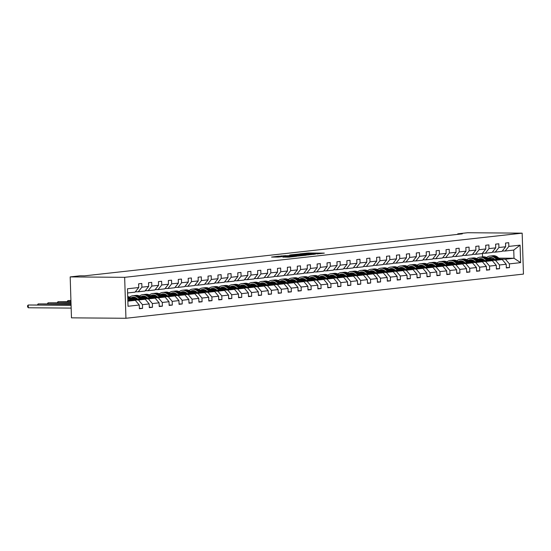 <?xml version="1.0" encoding="UTF-8"?>
<svg xmlns="http://www.w3.org/2000/svg" width="551" height="551" viewBox="0 0 551 551"><rect width="100%" height="100%" fill="white"/><g stroke="black" fill="none" stroke-linecap="round" stroke-linejoin="round"><path stroke-width="0.83" d="M316.901 253.977L324.325 253.123L308.284 252.999L299.999 253.825L316.715 253.584L318.202 253.701L316.901 253.977M282.835 257.09L289.117 257.145L296.679 256.284L278.661 256.187L271.56 257.076L278.517 257.062L281.864 256.67L277.463 256.518L282.043 256.243L293.841 256.415L282.835 257.165M522.162 233.156L467.689 232.729L457.771 233.831L462.31 233.865L84.64 275.837L80.102 275.803L70.184 276.905L124.657 277.325L522.162 233.156L523.45 274.095L125.945 318.271L124.657 277.325M307.01 255.044L315.62 254.094L299.579 253.963L290.508 254.886L307.01 255.044M306.184 255.244L297.306 256.125L280.803 255.967L293.683 255.499L295.97 255.23L289.612 255.044L306.184 255.244M139.382 308.346L142.571 308.374L139.389 308.725L139.272 305.02L128.025 306.266L127.474 288.786L138.728 287.532L135.057 292.154L127.605 292.98M141.903 287.181L148.639 286.43L144.975 291.052L138.239 291.803L141.903 287.181L141.786 283.476L138.611 283.827L138.728 287.532M148.639 286.43L148.522 282.725L151.704 282.374L151.821 286.079L158.557 285.328L158.44 281.623L161.622 281.272L161.739 284.977L168.475 284.226L168.358 280.521L171.54 280.17L171.657 283.875L178.393 283.124L178.276 279.419L181.458 279.068L181.568 282.773L188.311 282.022L188.194 278.317L191.369 277.966L191.486 281.671L198.229 280.92L198.112 277.215L201.287 276.864L201.404 280.569L208.147 279.818L208.03 276.113L211.205 275.762L211.322 279.467L218.058 278.716L217.941 275.011L221.123 274.66L221.24 278.365L227.976 277.614L227.859 273.909L231.041 273.558L231.158 277.263L237.894 276.512L237.777 272.807L240.959 272.456L241.076 276.161L247.812 275.41L247.695 271.705L250.877 271.354L250.987 275.059L257.73 274.308L257.613 270.603L260.788 270.252L260.905 273.957L267.648 273.206L267.531 269.501L270.706 269.15L270.823 272.855L277.566 272.104L277.449 268.399L280.624 268.048L280.741 271.753L287.477 271.002L287.36 267.297L290.542 266.946L290.659 270.651L297.395 269.9L297.278 266.195L300.46 265.844L300.577 269.549L307.313 268.798L307.196 265.093L310.378 264.742L310.495 268.447L317.231 267.696L317.114 263.991L320.296 263.64L320.406 267.345L327.149 266.594L327.032 262.889L330.207 262.538L330.325 266.243L337.067 265.492L336.95 261.787L340.125 261.436L340.243 265.141L346.985 264.39L346.868 260.685L350.043 260.334L350.16 264.039L356.896 263.288L356.779 259.583L359.961 259.232L360.078 262.937L366.814 262.186L366.697 258.481L369.879 258.13L369.997 261.835L376.732 261.084L376.615 257.379L379.797 257.028L379.914 260.733L386.65 259.982L386.533 256.277L389.709 255.926L389.826 259.631L396.568 258.88L396.451 255.175L399.627 254.824L399.744 258.529L406.486 257.778L406.369 254.073L409.545 253.722L409.662 257.427L416.398 256.676L416.287 252.971L419.463 252.62L419.58 256.325L426.316 255.574L426.198 251.869L429.381 251.518L429.498 255.223L436.234 254.472L436.117 250.767L439.299 250.416L439.416 254.121L446.152 253.37L446.034 249.665L449.217 249.314L449.334 253.019L456.07 252.268L455.952 248.563L459.128 248.212L459.245 251.917L465.988 251.166L465.87 247.461L469.046 247.11L469.163 250.815L475.906 250.064L475.788 246.359L478.964 246.008L479.081 249.713L485.817 248.962L485.707 245.257L488.882 244.899L488.999 248.611L495.735 247.86L495.618 244.155L498.8 243.797L498.917 247.509L505.653 246.758L505.536 243.053L508.718 242.695L508.835 246.407L520.082 245.154L520.633 262.641L509.379 263.888L509.496 267.6L506.321 267.951L506.204 264.246L499.468 264.99L499.585 268.702L496.403 269.053L496.286 265.348L489.55 266.092L489.667 269.804L486.485 270.155L486.368 266.45L479.632 267.194L479.749 270.906L476.567 271.257L476.45 267.552L469.714 268.296L469.831 272.008L466.649 272.359L466.539 268.654L459.796 269.398L459.913 273.11L456.738 273.461L456.621 269.756L449.878 270.5L449.995 274.212L446.82 274.563L446.703 270.858L439.96 271.602L440.077 275.314L436.902 275.665L436.785 271.96L430.049 272.704L430.166 276.416L426.984 276.767L426.867 273.062L420.131 273.806L420.248 277.518L417.066 277.869L416.949 274.164L410.213 274.908L410.33 278.62L407.148 278.971L407.031 275.266L400.295 276.01L400.412 279.722L397.23 280.073L397.119 276.368L390.377 277.112L390.494 280.824L387.319 281.175L387.201 277.47L380.459 278.214L380.576 281.926L377.401 282.277L377.283 278.572L370.541 279.316L370.658 283.028L367.483 283.379L367.365 279.674L360.63 280.418L360.747 284.13L357.565 284.481L357.447 280.776L350.712 281.52L350.829 285.232L347.647 285.583L347.529 281.878L340.793 282.622L340.911 286.334L337.729 286.685L337.611 282.98L330.875 283.724L330.993 287.436L327.811 287.787L327.7 284.082L320.957 284.826L321.075 288.538L317.899 288.889L317.782 285.184L311.039 285.928L311.157 289.64L307.981 289.991L307.864 286.286L301.121 287.03L301.239 290.742L298.063 291.093L297.946 287.388L291.21 288.139L291.327 291.844L288.145 292.195L288.028 288.49L281.292 289.241L281.409 292.946L278.227 293.297L278.11 289.592L271.374 290.343L271.491 294.048L268.309 294.399L268.192 290.694L261.456 291.445L261.573 295.15L258.398 295.501L258.281 291.796L251.538 292.547L251.655 296.252L248.48 296.603L248.363 292.898L241.62 293.649L241.737 297.354L238.562 297.705L238.445 294L231.709 294.751L231.819 298.456L228.644 298.807L228.527 295.102L221.791 295.853L221.908 299.558L218.726 299.909L218.609 296.204L211.873 296.955L211.99 300.66L208.808 301.011L208.691 297.306L201.955 298.057L202.072 301.762L198.89 302.113L198.773 298.408L192.037 299.159L192.154 302.864L188.979 303.215L188.862 299.51L182.119 300.261L182.236 303.966L179.061 304.317L178.944 300.612L172.201 301.363L172.318 305.068L169.143 305.419L169.026 301.714L162.29 302.465L162.4 306.17L159.225 306.521L159.108 302.816L152.372 303.567L152.489 307.272L149.307 307.623L149.19 303.918L142.454 304.669L142.571 308.374M132.212 299.138L145.23 299.241L138.494 299.992L133.239 299.951M138.494 299.992L142.454 304.669M145.23 299.241L149.19 303.918M135.353 291.775L138.239 291.803M142.13 298.036L155.148 298.139L148.412 298.89L143.157 298.849M137.344 298.8L132.77 298.766M136.269 297.988L133.556 297.967M148.412 298.89L152.372 303.567M155.148 298.139L159.108 302.816M158.557 285.328L154.893 289.95L148.15 290.701L151.821 286.079M145.271 290.673L148.15 290.701M152.048 296.934L165.066 297.037L158.33 297.788L153.075 297.747M147.255 297.698L142.688 297.664M135.56 297.609L134.065 297.595M146.18 296.886L143.474 296.865M158.33 297.788L162.29 302.465M165.066 297.037L169.026 301.714M168.475 284.226L164.811 288.848L158.068 289.599L161.739 284.977M155.189 289.571L158.068 289.599M161.96 295.832L174.984 295.935L168.248 296.686L162.993 296.645M157.173 296.596L152.606 296.562M145.478 296.507L143.983 296.493M156.098 295.784L153.392 295.763M168.248 296.686L172.201 301.363M174.984 295.935L178.944 300.612M178.393 283.124L174.729 287.746L167.986 288.497L171.657 283.875M165.107 288.469L167.986 288.497M171.878 294.73L184.902 294.833L178.159 295.577L172.904 295.543M167.091 295.494L162.517 295.46M155.389 295.405L153.894 295.391M166.016 294.682L163.31 294.661M178.159 295.577L182.119 300.261M184.902 294.833L188.862 299.51M188.311 282.022L184.64 286.644L177.904 287.395L181.568 282.773M175.025 287.367L177.904 287.395M181.796 293.628L194.82 293.731L188.077 294.475L182.822 294.441M177.009 294.392L172.435 294.358M165.307 294.303L163.812 294.289M175.934 293.58L173.221 293.559M188.077 294.475L192.037 299.159M194.82 293.731L198.773 298.408M198.229 280.92L194.558 285.542L187.822 286.293L191.486 281.671M184.943 286.265L187.822 286.293M191.714 292.526L204.731 292.629L197.995 293.373L192.74 293.339M186.927 293.29L182.353 293.256M175.225 293.201L173.73 293.187M185.852 292.478L183.139 292.457M197.995 293.373L201.955 298.057M204.731 292.629L208.691 297.306M208.147 279.818L204.476 284.44L197.74 285.191L201.404 280.569M194.861 285.163L197.74 285.191M201.632 291.424L214.649 291.527L207.913 292.271L202.658 292.237M196.845 292.188L192.271 292.154M185.143 292.099L183.648 292.085M195.77 291.376L193.057 291.355M207.913 292.271L211.873 296.955M214.649 291.527L218.609 296.204M218.058 278.716L214.394 283.338L207.658 284.089L211.322 279.467M204.772 284.061L207.658 284.089M211.55 290.322L224.567 290.425L217.831 291.169L212.576 291.135M206.763 291.086L202.189 291.052M195.061 290.997L193.566 290.983M205.681 290.274L202.975 290.253M217.831 291.169L221.791 295.853M224.567 290.425L228.527 295.102M227.976 277.614L224.312 282.236L217.569 282.987L221.24 278.365M214.69 282.959L217.569 282.987M221.468 289.22L234.485 289.323L227.749 290.067L222.494 290.026M216.674 289.984L212.107 289.95M204.979 289.895L203.484 289.881M215.599 289.172L212.893 289.151M227.749 290.067L231.709 294.751M234.485 289.323L238.445 294M237.894 276.512L234.23 281.134L227.487 281.878L231.158 277.263M224.608 281.857L227.487 281.878M231.379 288.118L244.403 288.221L237.667 288.965L232.412 288.924M226.592 288.882L222.025 288.848M214.897 288.793L213.402 288.779M225.517 288.07L222.811 288.049M237.667 288.965L241.62 293.649M244.403 288.221L248.363 292.898M247.812 275.41L244.148 280.032L237.405 280.776L241.076 276.161M234.526 280.755L237.405 280.776M241.297 287.016L254.321 287.119L247.578 287.863L242.323 287.822M236.51 287.78L231.937 287.746M224.808 287.691L223.313 287.677M235.435 286.968L232.729 286.947M247.578 287.863L251.538 292.547M254.321 287.119L258.281 291.796M257.73 274.308L254.059 278.93L247.323 279.674L250.987 275.059M244.444 279.653L247.323 279.674M251.215 285.914L264.239 286.017L257.496 286.761L252.241 286.72M246.428 286.678L241.855 286.644M234.726 286.589L233.231 286.575M245.353 285.866L242.64 285.845M257.496 286.761L261.456 291.445M264.239 286.017L268.192 290.694M267.648 273.206L263.977 277.828L257.241 278.572L260.905 273.957M254.362 278.551L257.241 278.572M261.133 284.812L274.15 284.915L267.414 285.659L262.159 285.618M256.346 285.576L251.773 285.542M244.644 285.487L243.149 285.473M255.271 284.764L252.558 284.743M267.414 285.659L271.374 290.343M274.15 284.915L278.11 289.592M277.566 272.104L273.895 276.726L267.159 277.47L270.823 272.855M264.28 277.449L267.159 277.47M271.051 283.71L284.068 283.813L277.332 284.557L272.077 284.516M266.264 284.474L261.691 284.44M254.562 284.385L253.067 284.371M265.189 283.662L262.476 283.641M277.332 284.557L281.292 289.241M284.068 283.813L288.028 288.49M287.477 271.002L283.813 275.624L277.077 276.368L280.741 271.753M274.191 276.347L277.077 276.368M280.969 282.608L293.986 282.711L287.25 283.455L281.995 283.414M276.182 283.372L271.609 283.338M264.48 283.283L262.985 283.269M275.101 282.56L272.394 282.539M287.25 283.455L291.21 288.139M293.986 282.711L297.946 287.388M297.395 269.9L293.731 274.522L286.988 275.266L290.659 270.651M284.109 275.245L286.988 275.266M290.88 281.506L303.904 281.609L297.168 282.353L291.913 282.312M286.093 282.27L281.527 282.236M274.398 282.181L272.903 282.167M285.019 281.458L282.312 281.437M297.168 282.353L301.121 287.03M303.904 281.609L307.864 286.286M307.313 268.798L303.649 273.42L296.906 274.164L300.577 269.549M294.027 274.143L296.906 274.164M300.798 280.404L313.822 280.507L307.086 281.251L301.831 281.21M296.011 281.168L291.445 281.134M284.316 281.079L282.821 281.065M294.937 280.356L292.23 280.335M307.086 281.251L311.039 285.928M313.822 280.507L317.782 285.184M317.231 267.696L313.567 272.318L306.824 273.062L310.495 268.447M303.945 273.041L306.824 273.062M310.716 279.302L323.74 279.405L316.997 280.149L311.742 280.108M305.929 280.066L301.356 280.032M294.227 279.977L292.733 279.963M304.855 279.254L302.141 279.233M316.997 280.149L320.957 284.826M323.74 279.405L327.7 284.082M327.149 266.594L323.478 271.216L316.742 271.96L320.406 267.345M313.863 271.939L316.742 271.96M320.634 278.2L333.658 278.303L326.915 279.047L321.66 279.006M315.847 278.964L311.274 278.93M304.145 278.875L302.651 278.861M314.773 278.152L312.059 278.131M326.915 279.047L330.875 283.724M333.658 278.303L337.611 282.98M337.067 265.492L333.396 270.114L326.66 270.858L330.325 266.243M323.781 270.837L326.66 270.858M330.552 277.098L343.569 277.201L336.833 277.945L331.578 277.904M325.765 277.862L321.192 277.828M314.063 277.773L312.569 277.759M324.691 277.05L321.977 277.029M336.833 277.945L340.793 282.622M343.569 277.201L347.529 281.878M346.985 264.39L343.314 269.012L336.578 269.756L340.243 265.141M333.699 269.735L336.578 269.756M340.47 275.996L353.487 276.099L346.751 276.843L341.496 276.802M335.683 276.76L331.11 276.726M323.981 276.671L322.487 276.657M334.609 275.948L331.895 275.927M346.751 276.843L350.712 281.52M353.487 276.099L357.447 280.776M356.896 263.288L353.232 267.91L346.496 268.654L350.16 264.039M343.61 268.633L346.496 268.654M350.388 274.894L363.405 274.997L356.669 275.741L351.414 275.7M345.601 275.658L341.028 275.624M333.899 275.569L332.405 275.555M344.52 274.846L341.813 274.825M356.669 275.741L360.63 280.418M363.405 274.997L367.365 279.674M366.814 262.186L363.15 266.808L356.407 267.552L360.078 262.937M353.528 267.531L356.407 267.552M360.299 273.792L373.323 273.895L366.587 274.639L361.332 274.598M355.512 274.556L350.946 274.522M343.817 274.467L342.323 274.453M354.438 273.744L351.731 273.723M366.587 274.639L370.541 279.316M373.323 273.895L377.283 278.572M376.732 261.084L373.068 265.706L366.325 266.45L369.997 261.835M363.446 266.429L366.325 266.45M370.217 272.69L383.241 272.793L376.498 273.537L371.25 273.496M365.43 273.454L360.864 273.42M353.735 273.365L352.241 273.351M364.356 272.642L361.649 272.621M376.498 273.537L380.459 278.214M383.241 272.793L387.201 277.47M386.65 259.982L382.979 264.604L376.243 265.348L379.914 260.733M373.364 265.327L376.243 265.348M380.135 271.588L393.159 271.691L386.416 272.435L381.161 272.394M375.348 272.352L370.775 272.318M363.646 272.263L362.152 272.249M374.274 271.54L371.56 271.519M386.416 272.435L390.377 277.112M393.159 271.691L397.119 276.368M396.568 258.88L392.897 263.502L386.161 264.246L389.826 259.631M383.282 264.225L386.161 264.246M390.053 270.486L403.077 270.589L396.334 271.333L391.079 271.292M385.266 271.25L380.693 271.216M373.564 271.154L372.07 271.147M384.192 270.438L381.478 270.417M396.334 271.333L400.295 276.01M403.077 270.589L407.031 275.266M406.486 257.778L402.815 262.4L396.079 263.144L399.744 258.529M393.2 263.123L396.079 263.144M399.971 269.384L412.988 269.487L406.252 270.231L400.997 270.19M395.184 270.148L390.611 270.114M383.482 270.052L381.988 270.045M394.11 269.336L391.396 269.315M406.252 270.231L410.213 274.908M412.988 269.487L416.949 274.164M416.398 256.676L412.733 261.298L405.997 262.042L409.662 257.427M403.118 262.021L405.997 262.042M409.889 268.282L422.906 268.385L416.17 269.129L410.915 269.088M405.102 269.046L400.529 269.012M393.4 268.95L391.906 268.943M404.028 268.234L401.314 268.213M416.17 269.129L420.131 273.806M422.906 268.385L426.867 273.062M426.316 255.574L422.651 260.196L415.915 260.94L419.58 256.325M413.03 260.919L415.915 260.94M419.807 267.18L432.824 267.283L426.088 268.027L420.833 267.986M415.02 267.944L410.447 267.91M403.318 267.848L401.824 267.841M413.939 267.132L411.232 267.111M426.088 268.027L430.049 272.704M432.824 267.283L436.785 271.96M436.234 254.472L432.569 259.094L425.827 259.838L429.498 255.223M422.948 259.817L425.827 259.838M429.718 266.078L442.742 266.174L436.006 266.925L430.751 266.884M424.931 266.842L420.365 266.808M413.236 266.746L411.742 266.739M423.857 266.03L421.15 266.009M436.006 266.925L439.96 271.602M442.742 266.174L446.703 270.858M446.152 253.37L442.487 257.992L435.745 258.736L439.416 254.121M432.866 258.715L435.745 258.736M439.636 264.976L452.66 265.072L445.917 265.823L440.669 265.782M434.849 265.74L430.276 265.706M423.154 265.644L421.653 265.637M433.775 264.928L431.068 264.907M445.917 265.823L449.878 270.5M452.66 265.072L456.621 269.756M456.07 252.268L452.399 256.89L445.663 257.634L449.334 253.019M442.784 257.613L445.663 257.634M449.554 263.874L462.578 263.97L455.835 264.721L450.58 264.68M444.767 264.638L440.194 264.597M433.065 264.542L431.571 264.535M443.693 263.826L440.979 263.805M455.835 264.721L459.796 269.398M462.578 263.97L466.539 268.654M465.988 251.166L462.317 255.788L455.581 256.532L459.245 251.917M452.702 256.511L455.581 256.532M459.472 262.772L472.496 262.868L465.753 263.619L460.498 263.578M454.685 263.536L450.112 263.495M442.983 263.44L441.489 263.433M453.611 262.724L450.897 262.703M465.753 263.619L469.714 268.296M472.496 262.868L476.45 267.552M475.906 250.064L472.235 254.686L465.499 255.43L469.163 250.815M462.62 255.409L465.499 255.43M469.39 261.67L482.407 261.766L475.671 262.517L470.416 262.476M464.603 262.434L460.03 262.393M452.901 262.338L451.407 262.331M463.529 261.622L460.815 261.601M475.671 262.517L479.632 267.194M482.407 261.766L486.368 266.45M485.817 248.962L482.153 253.584L475.417 254.328L479.081 249.713M472.531 254.307L475.417 254.328M479.308 260.568L492.325 260.664L485.589 261.415L480.334 261.374M474.521 261.332L469.948 261.291M462.819 261.236L461.325 261.229M473.447 260.52L470.733 260.499M485.589 261.415L489.55 266.092M492.325 260.664L496.286 265.348M495.735 247.86L492.071 252.482L485.335 253.226L488.999 248.611M482.559 256.89L482.442 253.219L485.335 253.226M489.226 259.466L502.243 259.562L495.507 260.313L490.252 260.272M484.439 260.23L479.866 260.189M472.737 260.134L471.243 260.127M483.358 259.418L480.651 259.397M495.507 260.313L499.468 264.99M502.243 259.562L506.204 264.246M505.653 246.758L501.989 251.373L495.246 252.124L498.917 247.509M492.367 252.103L495.246 252.124M498.862 258.144L514.007 258.261L505.425 259.211L500.17 259.17M494.35 259.128L489.784 259.087M482.655 259.032L481.161 259.025M490.845 258.075L492.897 258.095M505.425 259.211L509.379 263.888M520.633 262.641L514.007 258.261L513.746 250.071L505.164 251.022L508.835 246.407M70.184 276.905L71.472 317.844L125.945 318.271M457.771 233.831L457.791 234.368M502.285 251.001L505.164 251.022M127.86 301.17L135.312 300.343L127.832 300.281M513.746 250.071L520.082 245.154M135.312 300.343L139.272 305.02M506.307 267.572L509.496 267.6M496.389 268.674L499.585 268.702M486.471 269.776L489.667 269.804M476.56 270.878L479.749 270.906M466.642 271.98L469.831 272.008M456.724 273.082L459.913 273.11M446.806 274.184L449.995 274.212M436.888 275.286L440.077 275.314M426.97 276.388L430.166 276.416M417.052 277.49L420.248 277.518M407.141 278.592L410.33 278.62M397.223 279.694L400.412 279.722M387.305 280.796L390.494 280.824M377.387 281.898L380.576 281.926M367.469 283L370.658 283.028M357.551 284.102L360.747 284.13M347.633 285.204L350.829 285.232M337.722 286.306L340.911 286.334M327.804 287.408L330.993 287.436M317.886 288.51L321.075 288.538M307.968 289.612L311.157 289.64M298.05 290.714L301.239 290.742M288.132 291.816L291.327 291.844M278.214 292.918L281.409 292.946M268.303 294.02L271.491 294.048M258.385 295.122L261.573 295.15M248.467 296.224L251.655 296.252M238.549 297.326L241.737 297.354M228.631 298.428L231.819 298.456M218.713 299.53L221.908 299.558M208.801 300.632L211.99 300.66M198.883 301.734L202.072 301.762M188.965 302.836L192.154 302.864M179.047 303.938L182.236 303.966M169.129 305.04L172.318 305.068M159.211 306.142L162.4 306.17M149.293 307.244L152.489 307.272M313.953 254.231L297.092 254.348L313.96 254.383M298.917 255.616L303.498 255.34L294.93 255.512L298.917 255.616L298.931 256.05M491.623 257.613A7.039 5.751 -96.3 0 0 489.495 259.466M500.652 259.555L497.546 257.11A8.485 6.929 -96.3 0 0 493.021 255.726L491.816 255.857A8.485 6.929 -96.3 0 0 491.437 255.912M496.988 259.521L494.371 257.462A8.485 6.929 -96.3 0 0 489.846 256.077A8.485 6.929 -96.3 0 0 486.595 257.531M494.839 259.507L493.758 258.66A7.039 5.751 -96.3 0 0 490.004 257.51A7.039 5.751 -96.3 0 0 487.793 258.343M499.261 259.542L496.341 257.241A8.485 6.929 -96.3 0 0 491.816 255.857M488.709 259.06A7.039 5.751 83.7 0 1 491.003 257.51M489.846 256.077L491.051 255.946A8.485 6.929 83.7 0 1 495.576 257.324L498.38 259.535M490.61 257.482A7.039 5.751 -96.3 0 0 488.324 258.756M481.705 258.715A7.039 5.751 -96.3 0 0 479.584 260.568M490.734 260.657L487.628 258.212A8.485 6.929 -96.3 0 0 483.11 256.828L481.898 256.959A8.485 6.929 -96.3 0 0 481.519 257.014M487.07 260.623L484.453 258.564A8.485 6.929 -96.3 0 0 479.928 257.179A8.485 6.929 -96.3 0 0 476.677 258.633M484.921 260.609L483.84 259.762A7.039 5.751 -96.3 0 0 480.086 258.612A7.039 5.751 -96.3 0 0 477.882 259.445M489.343 260.644L486.423 258.343A8.485 6.929 -96.3 0 0 481.898 256.959M478.791 260.162A7.039 5.751 83.7 0 1 481.085 258.612M479.928 257.179L481.133 257.048A8.485 6.929 83.7 0 1 485.658 258.426L488.462 260.637M480.699 258.584A7.039 5.751 -96.3 0 0 478.406 259.858M471.794 259.817A7.039 5.751 -96.3 0 0 469.666 261.67M480.816 261.759L477.717 259.314A8.485 6.929 -96.3 0 0 473.192 257.93L471.98 258.061A8.485 6.929 -96.3 0 0 471.601 258.116M477.152 261.732L474.535 259.666A8.485 6.929 -96.3 0 0 470.01 258.281A8.485 6.929 -96.3 0 0 466.759 259.735M475.003 261.711L473.929 260.864A7.039 5.751 -96.3 0 0 470.168 259.714A7.039 5.751 -96.3 0 0 467.964 260.547M479.425 261.746L476.505 259.445A8.485 6.929 -96.3 0 0 471.98 258.061M468.88 261.264A7.039 5.751 83.7 0 1 471.167 259.714M470.01 258.281L471.222 258.15A8.485 6.929 83.7 0 1 475.747 259.528L478.55 261.739M470.781 259.686A7.039 5.751 -96.3 0 0 468.488 260.96M461.876 260.919A7.039 5.751 -96.3 0 0 459.748 262.772M470.898 262.861L467.799 260.416A8.485 6.929 -96.3 0 0 463.274 259.032L462.069 259.163A8.485 6.929 -96.3 0 0 461.683 259.218M467.241 262.834L464.617 260.768A8.485 6.929 -96.3 0 0 460.092 259.383A8.485 6.929 -96.3 0 0 456.848 260.837M465.085 262.813L464.011 261.966A7.039 5.751 -96.3 0 0 460.257 260.816A7.039 5.751 -96.3 0 0 458.046 261.649M469.507 262.848L466.587 260.547A8.485 6.929 -96.3 0 0 462.069 259.163M458.962 262.366A7.039 5.751 83.7 0 1 461.249 260.816M460.092 259.383L461.304 259.252A8.485 6.929 83.7 0 1 465.829 260.63L468.632 262.841M460.863 260.788A7.039 5.751 -96.3 0 0 458.57 262.062M451.958 262.021A7.039 5.751 -96.3 0 0 449.83 263.874M460.987 263.963L457.881 261.518A8.485 6.929 -96.3 0 0 453.356 260.134L452.151 260.265A8.485 6.929 -96.3 0 0 451.765 260.32M457.323 263.936L454.699 261.87A8.485 6.929 -96.3 0 0 450.181 260.485A8.485 6.929 -96.3 0 0 446.93 261.939M455.167 263.915L454.093 263.068A7.039 5.751 -96.3 0 0 450.339 261.918A7.039 5.751 -96.3 0 0 448.128 262.751M459.589 263.95L456.676 261.649A8.485 6.929 -96.3 0 0 452.151 260.265M449.044 263.468A7.039 5.751 83.7 0 1 451.331 261.918M450.181 260.485L451.386 260.354A8.485 6.929 83.7 0 1 455.911 261.732L458.714 263.943M450.945 261.89A7.039 5.751 -96.3 0 0 448.659 263.164M442.04 263.123A7.039 5.751 -96.3 0 0 439.912 264.976M451.069 265.065L447.963 262.62A8.485 6.929 -96.3 0 0 443.438 261.236L442.233 261.367A8.485 6.929 -96.3 0 0 441.854 261.429M447.405 265.038L444.788 262.972A8.485 6.929 -96.3 0 0 440.263 261.587A8.485 6.929 -96.3 0 0 437.012 263.041M445.249 265.017L444.175 264.17A7.039 5.751 -96.3 0 0 440.421 263.02A7.039 5.751 -96.3 0 0 438.21 263.853M449.678 265.052L446.758 262.751A8.485 6.929 -96.3 0 0 442.233 261.367M439.126 264.57A7.039 5.751 83.7 0 1 441.42 263.02M440.263 261.587L441.468 261.456A8.485 6.929 83.7 0 1 445.993 262.841L448.796 265.045M441.027 262.992A7.039 5.751 -96.3 0 0 438.741 264.266M432.122 264.225A7.039 5.751 -96.3 0 0 429.994 266.078M441.151 266.167L438.045 263.722A8.485 6.929 -96.3 0 0 433.52 262.338L432.315 262.469A8.485 6.929 -96.3 0 0 431.936 262.531M437.487 266.14L434.87 264.074A8.485 6.929 -96.3 0 0 430.345 262.689A8.485 6.929 -96.3 0 0 427.094 264.143M435.338 266.119L434.257 265.272A7.039 5.751 -96.3 0 0 430.503 264.122A7.039 5.751 -96.3 0 0 428.292 264.955M439.76 266.154L436.84 263.853A8.485 6.929 -96.3 0 0 432.315 262.469M429.208 265.672A7.039 5.751 83.7 0 1 431.502 264.122M430.345 262.689L431.55 262.558A8.485 6.929 83.7 0 1 436.075 263.943L438.878 266.147M431.109 264.094A7.039 5.751 -96.3 0 0 428.823 265.368M422.204 265.327A7.039 5.751 -96.3 0 0 420.076 267.18M431.233 267.269L428.127 264.824A8.485 6.929 -96.3 0 0 423.602 263.44L422.397 263.571A8.485 6.929 -96.3 0 0 422.018 263.633M427.569 267.242L424.952 265.176A8.485 6.929 -96.3 0 0 420.427 263.791A8.485 6.929 -96.3 0 0 417.176 265.245M425.42 267.221L424.339 266.374A7.039 5.751 -96.3 0 0 420.585 265.224A7.039 5.751 -96.3 0 0 418.381 266.057M429.842 267.256L426.922 264.955A8.485 6.929 -96.3 0 0 422.397 263.571M419.29 266.774A7.039 5.751 83.7 0 1 421.584 265.224M420.427 263.791L421.632 263.66A8.485 6.929 83.7 0 1 426.157 265.045L428.96 267.249M421.191 265.196A7.039 5.751 -96.3 0 0 418.905 266.47M412.286 266.429A7.039 5.751 -96.3 0 0 410.164 268.282M421.315 268.371L418.216 265.926A8.485 6.929 -96.3 0 0 413.691 264.542L412.479 264.68A8.485 6.929 -96.3 0 0 412.1 264.735M417.651 268.344L415.034 266.278A8.485 6.929 -96.3 0 0 410.509 264.893A8.485 6.929 -96.3 0 0 407.258 266.347M415.502 268.323L414.421 267.476A7.039 5.751 -96.3 0 0 410.667 266.326A7.039 5.751 -96.3 0 0 408.463 267.159M419.924 268.358L417.004 266.057A8.485 6.929 -96.3 0 0 412.479 264.68M409.372 267.876A7.039 5.751 83.7 0 1 411.666 266.326M410.509 264.893L411.714 264.762A8.485 6.929 83.7 0 1 416.239 266.147L419.042 268.351M411.28 266.298A7.039 5.751 -96.3 0 0 408.987 267.572M402.375 267.531A7.039 5.751 -96.3 0 0 400.246 269.384M411.397 269.473L408.298 267.028A8.485 6.929 -96.3 0 0 403.773 265.644L402.561 265.782A8.485 6.929 -96.3 0 0 402.182 265.837M407.733 269.446L405.116 267.38A8.485 6.929 -96.3 0 0 400.591 265.995A8.485 6.929 -96.3 0 0 397.34 267.449M405.584 269.425L404.51 268.578A7.039 5.751 -96.3 0 0 400.749 267.428A7.039 5.751 -96.3 0 0 398.545 268.261M410.006 269.46L407.086 267.159A8.485 6.929 -96.3 0 0 402.561 265.782M399.461 268.978A7.039 5.751 83.7 0 1 401.748 267.428M400.591 265.995L401.803 265.864A8.485 6.929 83.7 0 1 406.328 267.249L409.131 269.453M401.362 267.4A7.039 5.751 -96.3 0 0 399.069 268.674M392.457 268.633A7.039 5.751 -96.3 0 0 390.328 270.486M401.479 270.575L398.38 268.13A8.485 6.929 -96.3 0 0 393.855 266.746L392.649 266.884A8.485 6.929 -96.3 0 0 392.264 266.939M397.822 270.548L395.198 268.482A8.485 6.929 -96.3 0 0 390.673 267.097A8.485 6.929 -96.3 0 0 387.429 268.551M395.666 270.527L394.592 269.68A7.039 5.751 -96.3 0 0 390.838 268.53A7.039 5.751 -96.3 0 0 388.627 269.363M400.088 270.562L397.168 268.261A8.485 6.929 -96.3 0 0 392.649 266.884M389.543 270.08A7.039 5.751 83.7 0 1 391.83 268.53M390.673 267.097L391.885 266.966A8.485 6.929 83.7 0 1 396.41 268.351L399.213 270.555M391.444 268.502A7.039 5.751 -96.3 0 0 389.158 269.776M382.539 269.735A7.039 5.751 -96.3 0 0 380.41 271.588M391.568 271.677L388.462 269.232A8.485 6.929 -96.3 0 0 383.937 267.848L382.731 267.986A8.485 6.929 -96.3 0 0 382.353 268.041M387.904 271.65L385.28 269.584A8.485 6.929 -96.3 0 0 380.762 268.199A8.485 6.929 -96.3 0 0 377.511 269.653M385.748 271.629L384.674 270.782A7.039 5.751 -96.3 0 0 380.92 269.632A7.039 5.751 -96.3 0 0 378.709 270.465M390.177 271.664L387.257 269.363A8.485 6.929 -96.3 0 0 382.731 267.986M379.625 271.182A7.039 5.751 83.7 0 1 381.912 269.632M380.762 268.199L381.967 268.068A8.485 6.929 83.7 0 1 386.492 269.453L389.295 271.657M381.526 269.604A7.039 5.751 -96.3 0 0 379.24 270.878M372.621 270.837A7.039 5.751 -96.3 0 0 370.492 272.69M381.65 272.779L378.544 270.334A8.485 6.929 -96.3 0 0 374.019 268.95L372.813 269.088A8.485 6.929 -96.3 0 0 372.435 269.143M377.986 272.752L375.369 270.686A8.485 6.929 -96.3 0 0 370.844 269.301A8.485 6.929 -96.3 0 0 367.593 270.755M375.83 272.731L374.756 271.884A7.039 5.751 -96.3 0 0 371.002 270.734A7.039 5.751 -96.3 0 0 368.791 271.567M380.259 272.766L377.339 270.465A8.485 6.929 -96.3 0 0 372.813 269.088M369.707 272.284A7.039 5.751 83.7 0 1 372.001 270.734M370.844 269.301L372.049 269.17A8.485 6.929 83.7 0 1 376.574 270.555L379.377 272.759M371.608 270.706A7.039 5.751 -96.3 0 0 369.322 271.98M362.703 271.939A7.039 5.751 -96.3 0 0 360.574 273.792M371.732 273.881L368.626 271.436A8.485 6.929 -96.3 0 0 364.101 270.052L362.895 270.19A8.485 6.929 -96.3 0 0 362.517 270.245M368.068 273.854L365.451 271.788A8.485 6.929 -96.3 0 0 360.926 270.403A8.485 6.929 -96.3 0 0 357.675 271.857M365.919 273.833L364.838 272.986A7.039 5.751 -96.3 0 0 361.084 271.836A7.039 5.751 -96.3 0 0 358.873 272.669M370.341 273.868L367.421 271.567A8.485 6.929 -96.3 0 0 362.895 270.19M359.789 273.386A7.039 5.751 83.7 0 1 362.083 271.836M360.926 270.403L362.131 270.272A8.485 6.929 83.7 0 1 366.656 271.657L369.459 273.861M361.69 271.808A7.039 5.751 -96.3 0 0 359.404 273.082M352.785 273.041A7.039 5.751 -96.3 0 0 350.656 274.894M361.814 274.983L358.708 272.538A8.485 6.929 -96.3 0 0 354.183 271.154L352.977 271.292A8.485 6.929 -96.3 0 0 352.599 271.347M358.15 274.956L355.533 272.89A8.485 6.929 -96.3 0 0 351.008 271.505A8.485 6.929 -96.3 0 0 347.757 272.959M356.001 274.935L354.92 274.088A7.039 5.751 -96.3 0 0 351.166 272.938A7.039 5.751 -96.3 0 0 348.962 273.771M360.423 274.97L357.503 272.669A8.485 6.929 -96.3 0 0 352.977 271.292M349.871 274.488A7.039 5.751 83.7 0 1 352.165 272.938M351.008 271.505L352.213 271.374A8.485 6.929 83.7 0 1 356.738 272.759L359.541 274.963M351.772 272.91A7.039 5.751 -96.3 0 0 349.486 274.184M342.867 274.143A7.039 5.751 -96.3 0 0 340.745 275.996M351.896 276.085L348.797 273.64A8.485 6.929 -96.3 0 0 344.272 272.256L343.059 272.394A8.485 6.929 -96.3 0 0 342.681 272.449M348.232 276.058L345.615 273.992A8.485 6.929 -96.3 0 0 341.09 272.607A8.485 6.929 -96.3 0 0 337.839 274.061M346.083 276.037L345.009 275.19A7.039 5.751 -96.3 0 0 341.248 274.04A7.039 5.751 -96.3 0 0 339.044 274.873M350.505 276.072L347.585 273.771A8.485 6.929 -96.3 0 0 343.059 272.394M339.96 275.59A7.039 5.751 83.7 0 1 342.247 274.04M341.09 272.607L342.295 272.476A8.485 6.929 83.7 0 1 346.82 273.861L349.623 276.065M341.861 274.012A7.039 5.751 -96.3 0 0 339.568 275.286M332.956 275.245A7.039 5.751 -96.3 0 0 330.827 277.098M341.978 277.187L338.879 274.742A8.485 6.929 -96.3 0 0 334.354 273.358L333.141 273.496A8.485 6.929 -96.3 0 0 332.763 273.551M338.314 277.16L335.697 275.094A8.485 6.929 -96.3 0 0 331.172 273.709A8.485 6.929 -96.3 0 0 327.921 275.163M336.165 277.139L335.091 276.292A7.039 5.751 -96.3 0 0 331.33 275.142A7.039 5.751 -96.3 0 0 329.126 275.975M340.587 277.174L337.667 274.873A8.485 6.929 -96.3 0 0 333.141 273.496M330.042 276.692A7.039 5.751 83.7 0 1 332.329 275.142M331.172 273.709L332.384 273.578A8.485 6.929 83.7 0 1 336.909 274.963L339.712 277.167M331.943 275.114A7.039 5.751 -96.3 0 0 329.65 276.388M323.038 276.347A7.039 5.751 -96.3 0 0 320.909 278.2M332.06 278.289L328.961 275.844A8.485 6.929 -96.3 0 0 324.436 274.46L323.23 274.598A8.485 6.929 -96.3 0 0 322.845 274.653M328.403 278.262L325.779 276.196A8.485 6.929 -96.3 0 0 321.254 274.811A8.485 6.929 -96.3 0 0 318.01 276.265M326.247 278.241L325.173 277.394A7.039 5.751 -96.3 0 0 321.419 276.244A7.039 5.751 -96.3 0 0 319.208 277.077M330.669 278.276L327.749 275.975A8.485 6.929 -96.3 0 0 323.23 274.598M320.124 277.794A7.039 5.751 83.7 0 1 322.411 276.244M321.254 274.811L322.466 274.68A8.485 6.929 83.7 0 1 326.991 276.065L329.794 278.269M322.025 276.216A7.039 5.751 -96.3 0 0 319.738 277.49M313.12 277.449A7.039 5.751 -96.3 0 0 310.991 279.302M322.149 279.391L319.043 276.946A8.485 6.929 -96.3 0 0 314.518 275.562L313.312 275.7A8.485 6.929 -96.3 0 0 312.934 275.755M318.485 279.364L315.861 277.298A8.485 6.929 -96.3 0 0 311.343 275.913A8.485 6.929 -96.3 0 0 308.092 277.367M316.329 279.343L315.255 278.496A7.039 5.751 -96.3 0 0 311.501 277.346A7.039 5.751 -96.3 0 0 309.29 278.179M320.758 279.378L317.837 277.077A8.485 6.929 -96.3 0 0 313.312 275.7M310.206 278.896A7.039 5.751 83.7 0 1 312.493 277.346M311.343 275.913L312.548 275.782A8.485 6.929 83.7 0 1 317.073 277.167L319.876 279.371M312.107 277.318A7.039 5.751 -96.3 0 0 309.82 278.592M303.202 278.551A7.039 5.751 -96.3 0 0 301.073 280.404M312.231 280.493L309.125 278.048A8.485 6.929 -96.3 0 0 304.6 276.664L303.394 276.802A8.485 6.929 -96.3 0 0 303.016 276.857M308.567 280.466L305.95 278.4A8.485 6.929 -96.3 0 0 301.425 277.015A8.485 6.929 -96.3 0 0 298.174 278.469M306.418 280.445L305.337 279.598A7.039 5.751 -96.3 0 0 301.583 278.448A7.039 5.751 -96.3 0 0 299.372 279.281M310.84 280.48L307.919 278.179A8.485 6.929 -96.3 0 0 303.394 276.802M300.288 279.998A7.039 5.751 83.7 0 1 302.582 278.448M301.425 277.015L302.63 276.884A8.485 6.929 83.7 0 1 307.155 278.269L309.958 280.473M302.189 278.42A7.039 5.751 -96.3 0 0 299.902 279.694M293.284 279.653A7.039 5.751 -96.3 0 0 291.155 281.506M302.313 281.595L299.207 279.15A8.485 6.929 -96.3 0 0 294.682 277.766L293.476 277.904A8.485 6.929 -96.3 0 0 293.098 277.959M298.649 281.568L296.032 279.502A8.485 6.929 -96.3 0 0 291.507 278.117A8.485 6.929 -96.3 0 0 288.256 279.571M296.5 281.547L295.419 280.7A7.039 5.751 -96.3 0 0 291.665 279.55A7.039 5.751 -96.3 0 0 289.454 280.383M300.922 281.582L298.001 279.281A8.485 6.929 -96.3 0 0 293.476 277.904M290.37 281.1A7.039 5.751 83.7 0 1 292.664 279.55M291.507 278.117L292.712 277.986A8.485 6.929 83.7 0 1 297.237 279.371L300.04 281.575M292.271 279.522A7.039 5.751 -96.3 0 0 289.984 280.796M283.366 280.755A7.039 5.751 -96.3 0 0 281.237 282.608M292.395 282.697L289.289 280.252A8.485 6.929 -96.3 0 0 284.764 278.868L283.558 279.006A8.485 6.929 -96.3 0 0 283.18 279.061M288.731 282.67L286.114 280.604A8.485 6.929 -96.3 0 0 281.589 279.219A8.485 6.929 -96.3 0 0 278.338 280.673M286.582 282.649L285.501 281.802A7.039 5.751 -96.3 0 0 281.747 280.652A7.039 5.751 -96.3 0 0 279.543 281.485M291.004 282.684L288.083 280.383A8.485 6.929 -96.3 0 0 283.558 279.006M280.452 282.202A7.039 5.751 83.7 0 1 282.746 280.652M281.589 279.219L282.794 279.088A8.485 6.929 83.7 0 1 287.319 280.473L290.122 282.677M282.353 280.624A7.039 5.751 -96.3 0 0 280.066 281.898M273.448 281.857A7.039 5.751 -96.3 0 0 271.326 283.71M282.477 283.799L279.378 281.354A8.485 6.929 -96.3 0 0 274.853 279.97L273.64 280.108A8.485 6.929 -96.3 0 0 273.262 280.163M278.813 283.772L276.196 281.706A8.485 6.929 -96.3 0 0 271.671 280.321A8.485 6.929 -96.3 0 0 268.42 281.775M276.664 283.751L275.59 282.904A7.039 5.751 -96.3 0 0 271.829 281.754A7.039 5.751 -96.3 0 0 269.625 282.587M281.086 283.786L278.165 281.485A8.485 6.929 -96.3 0 0 273.64 280.108M270.541 283.304A7.039 5.751 83.7 0 1 272.828 281.754M271.671 280.321L272.883 280.19A8.485 6.929 83.7 0 1 277.401 281.575L280.204 283.779M272.442 281.726A7.039 5.751 -96.3 0 0 270.148 283M263.536 282.959A7.039 5.751 -96.3 0 0 261.408 284.812M272.559 284.901L269.46 282.456A8.485 6.929 -96.3 0 0 264.935 281.072L263.722 281.21A8.485 6.929 -96.3 0 0 263.344 281.265M268.895 284.874L266.278 282.808A8.485 6.929 -96.3 0 0 261.753 281.423A8.485 6.929 -96.3 0 0 258.509 282.877M266.746 284.853L265.672 284.006A7.039 5.751 -96.3 0 0 261.911 282.856A7.039 5.751 -96.3 0 0 259.707 283.689M271.168 284.888L268.247 282.587A8.485 6.929 -96.3 0 0 263.722 281.21M260.623 284.406A7.039 5.751 83.7 0 1 262.91 282.856M261.753 281.423L262.965 281.292A8.485 6.929 83.7 0 1 267.49 282.677L270.293 284.881M262.524 282.828A7.039 5.751 -96.3 0 0 260.23 284.102M253.618 284.061A7.039 5.751 -96.3 0 0 251.49 285.914M262.648 286.003L259.542 283.558A8.485 6.929 -96.3 0 0 255.017 282.174L253.811 282.312A8.485 6.929 -96.3 0 0 253.426 282.367M258.984 285.976L256.36 283.91A8.485 6.929 -96.3 0 0 251.835 282.525A8.485 6.929 -96.3 0 0 248.591 283.979M256.828 285.955L255.754 285.108A7.039 5.751 -96.3 0 0 252 283.958A7.039 5.751 -96.3 0 0 249.789 284.791M261.25 285.99L258.329 283.689A8.485 6.929 -96.3 0 0 253.811 282.312M250.705 285.508A7.039 5.751 83.7 0 1 252.992 283.958M251.835 282.525L253.047 282.394A8.485 6.929 83.7 0 1 257.572 283.779L260.375 285.983M252.606 283.93A7.039 5.751 -96.3 0 0 250.319 285.204M243.7 285.163A7.039 5.751 -96.3 0 0 241.572 287.016M252.73 287.105L249.624 284.66A8.485 6.929 -96.3 0 0 245.099 283.276L243.893 283.414A8.485 6.929 -96.3 0 0 243.514 283.469M249.066 287.078L246.442 285.012A8.485 6.929 -96.3 0 0 241.923 283.627A8.485 6.929 -96.3 0 0 238.673 285.081M246.91 287.057L245.836 286.21A7.039 5.751 -96.3 0 0 242.082 285.06A7.039 5.751 -96.3 0 0 239.871 285.893M251.339 287.092L248.418 284.791A8.485 6.929 -96.3 0 0 243.893 283.414M240.787 286.61A7.039 5.751 83.7 0 1 243.074 285.06M241.923 283.627L243.129 283.496A8.485 6.929 83.7 0 1 247.654 284.881L250.457 287.085M242.688 285.032A7.039 5.751 -96.3 0 0 240.401 286.306M233.782 286.265A7.039 5.751 -96.3 0 0 231.654 288.118M242.812 288.207L239.706 285.762A8.485 6.929 -96.3 0 0 235.181 284.378L233.975 284.516A8.485 6.929 -96.3 0 0 233.596 284.571M239.148 288.18L236.531 286.114A8.485 6.929 -96.3 0 0 232.005 284.729A8.485 6.929 -96.3 0 0 228.755 286.183M236.999 288.159L235.918 287.312A7.039 5.751 -96.3 0 0 232.164 286.169A7.039 5.751 -96.3 0 0 229.953 286.995M241.421 288.194L238.5 285.893A8.485 6.929 -96.3 0 0 233.975 284.516M230.869 287.712A7.039 5.751 83.7 0 1 233.163 286.162M232.005 284.729L233.211 284.598A8.485 6.929 83.7 0 1 237.736 285.983L240.539 288.187M232.77 286.134A7.039 5.751 -96.3 0 0 230.483 287.408M223.864 287.367A7.039 5.751 -96.3 0 0 221.736 289.22M232.894 289.309L229.788 286.864A8.485 6.929 -96.3 0 0 225.263 285.48L224.057 285.618A8.485 6.929 -96.3 0 0 223.678 285.673M229.23 289.282L226.613 287.216A8.485 6.929 -96.3 0 0 222.087 285.838A8.485 6.929 -96.3 0 0 218.837 287.285M227.081 289.261L226 288.414A7.039 5.751 -96.3 0 0 222.246 287.271A7.039 5.751 -96.3 0 0 220.035 288.097M231.503 289.296L228.582 286.995A8.485 6.929 -96.3 0 0 224.057 285.618M220.951 288.814A7.039 5.751 83.7 0 1 223.245 287.264M222.087 285.838L223.293 285.7A8.485 6.929 83.7 0 1 227.818 287.085L230.621 289.289M222.852 287.236A7.039 5.751 -96.3 0 0 220.565 288.51M213.946 288.469A7.039 5.751 -96.3 0 0 211.818 290.322M222.976 290.411L219.87 287.966A8.485 6.929 -96.3 0 0 215.351 286.582L214.139 286.72A8.485 6.929 -96.3 0 0 213.76 286.775M219.312 290.384L216.695 288.318A8.485 6.929 -96.3 0 0 212.169 286.94A8.485 6.929 -96.3 0 0 208.919 288.387M217.163 290.363L216.082 289.516A7.039 5.751 -96.3 0 0 212.328 288.373A7.039 5.751 -96.3 0 0 210.124 289.199M221.585 290.398L218.664 288.097A8.485 6.929 -96.3 0 0 214.139 286.72M211.033 289.922A7.039 5.751 83.7 0 1 213.327 288.366M212.169 286.94L213.375 286.802A8.485 6.929 83.7 0 1 217.9 288.187L220.703 290.391M212.934 288.338A7.039 5.751 -96.3 0 0 210.647 289.612M204.028 289.571A7.039 5.751 -96.3 0 0 201.907 291.424M213.058 291.513L209.959 289.068A8.485 6.929 -96.3 0 0 205.433 287.684L204.221 287.822A8.485 6.929 -96.3 0 0 203.842 287.877M209.394 291.486L206.777 289.42A8.485 6.929 -96.3 0 0 202.251 288.042A8.485 6.929 -96.3 0 0 199.001 289.489M207.245 291.465L206.17 290.618A7.039 5.751 -96.3 0 0 202.41 289.475A7.039 5.751 -96.3 0 0 200.206 290.301M211.667 291.5L208.746 289.199A8.485 6.929 -96.3 0 0 204.221 287.822M201.122 291.024A7.039 5.751 83.7 0 1 203.409 289.468M202.251 288.042L203.464 287.904A8.485 6.929 83.7 0 1 207.982 289.289L210.785 291.493M203.023 289.44A7.039 5.751 -96.3 0 0 200.729 290.714M194.117 290.673A7.039 5.751 -96.3 0 0 191.989 292.526M203.14 292.615L200.041 290.17A8.485 6.929 -96.3 0 0 195.515 288.786L194.303 288.924A8.485 6.929 -96.3 0 0 193.924 288.979M199.483 292.588L196.859 290.522A8.485 6.929 -96.3 0 0 192.333 289.144A8.485 6.929 -96.3 0 0 189.089 290.591M197.327 292.567L196.252 291.72A7.039 5.751 -96.3 0 0 192.492 290.577A7.039 5.751 -96.3 0 0 190.288 291.403M201.749 292.602L198.828 290.301A8.485 6.929 -96.3 0 0 194.303 288.924M191.204 292.126A7.039 5.751 83.7 0 1 193.491 290.57M192.333 289.144L193.546 289.006A8.485 6.929 83.7 0 1 198.071 290.391L200.874 292.595M193.105 290.542A7.039 5.751 -96.3 0 0 190.811 291.816M184.199 291.775A7.039 5.751 -96.3 0 0 182.071 293.628M193.229 293.717L190.123 291.272A8.485 6.929 -96.3 0 0 185.597 289.888L184.392 290.026A8.485 6.929 -96.3 0 0 184.006 290.081M189.565 293.69L186.941 291.624A8.485 6.929 -96.3 0 0 182.415 290.246A8.485 6.929 -96.3 0 0 179.171 291.693M187.409 293.669L186.334 292.822A7.039 5.751 -96.3 0 0 182.581 291.679A7.039 5.751 -96.3 0 0 180.37 292.505M191.831 293.704L188.91 291.403A8.485 6.929 -96.3 0 0 184.392 290.026M181.286 293.228A7.039 5.751 83.7 0 1 183.573 291.672M182.415 290.246L183.628 290.108A8.485 6.929 83.7 0 1 188.153 291.493L190.956 293.697M183.187 291.651A7.039 5.751 -96.3 0 0 180.9 292.918M174.281 292.877A7.039 5.751 -96.3 0 0 172.153 294.73M183.311 294.819L180.205 292.374A8.485 6.929 -96.3 0 0 175.679 290.99L174.474 291.128A8.485 6.929 -96.3 0 0 174.095 291.183M179.647 294.792L177.023 292.726A8.485 6.929 -96.3 0 0 172.504 291.348A8.485 6.929 -96.3 0 0 169.253 292.795M177.491 294.771L176.416 293.924A7.039 5.751 -96.3 0 0 172.663 292.781A7.039 5.751 -96.3 0 0 170.452 293.607M181.92 294.806L178.999 292.505A8.485 6.929 -96.3 0 0 174.474 291.128M171.368 294.33A7.039 5.751 83.7 0 1 173.655 292.774M172.504 291.348L173.71 291.21A8.485 6.929 83.7 0 1 178.235 292.595L181.038 294.799M173.269 292.753A7.039 5.751 -96.3 0 0 170.982 294.02M164.363 293.979A7.039 5.751 -96.3 0 0 162.235 295.832M173.393 295.921L170.287 293.476A8.485 6.929 -96.3 0 0 165.761 292.092L164.556 292.23A8.485 6.929 -96.3 0 0 164.177 292.285M169.729 295.894L167.111 293.828A8.485 6.929 -96.3 0 0 162.586 292.45A8.485 6.929 -96.3 0 0 159.335 293.897M167.58 295.873L166.498 295.026A7.039 5.751 -96.3 0 0 162.745 293.883A7.039 5.751 -96.3 0 0 160.534 294.709M172.002 295.908L169.081 293.607A8.485 6.929 -96.3 0 0 164.556 292.23M161.45 295.432A7.039 5.751 83.7 0 1 163.743 293.876M162.586 292.45L163.792 292.312A8.485 6.929 83.7 0 1 168.317 293.697L171.12 295.901M163.351 293.855A7.039 5.751 -96.3 0 0 161.064 295.122M70.921 300.426L67.897 300.591L70.927 300.612M67.222 301.576L67.897 300.591L67.925 301.583M154.445 295.081A7.039 5.751 -96.3 0 0 152.317 296.934M163.475 297.023L160.369 294.578A8.485 6.929 -96.3 0 0 155.843 293.194L154.638 293.332A8.485 6.929 -96.3 0 0 154.259 293.387M159.811 296.996L157.193 294.93A8.485 6.929 -96.3 0 0 152.668 293.552A8.485 6.929 -96.3 0 0 149.417 294.999M157.662 296.975L156.58 296.128A7.039 5.751 -96.3 0 0 152.827 294.985A7.039 5.751 -96.3 0 0 150.616 295.811M162.084 297.01L159.163 294.716A8.485 6.929 -96.3 0 0 154.638 293.332M151.532 296.534A7.039 5.751 83.7 0 1 153.825 294.978M152.668 293.552L153.874 293.414A8.485 6.929 83.7 0 1 158.399 294.799L161.202 297.003M153.433 294.957A7.039 5.751 -96.3 0 0 151.146 296.224M70.962 301.604L57.979 301.693L70.962 301.796M57.311 302.678L57.979 301.693L58.007 302.685M144.527 296.183A7.039 5.751 -96.3 0 0 142.399 298.036M153.557 298.125L150.451 295.68A8.485 6.929 -96.3 0 0 145.932 294.296L144.72 294.434A8.485 6.929 -96.3 0 0 144.341 294.489M149.893 298.098L147.275 296.032A8.485 6.929 -96.3 0 0 142.75 294.654A8.485 6.929 -96.3 0 0 139.499 296.101M147.744 298.077L146.662 297.23A7.039 5.751 -96.3 0 0 142.909 296.087A7.039 5.751 -96.3 0 0 140.705 296.913M152.166 298.112L149.245 295.818A8.485 6.929 -96.3 0 0 144.72 294.434M141.614 297.636A7.039 5.751 83.7 0 1 143.907 296.08M142.75 294.654L143.956 294.516A8.485 6.929 83.7 0 1 148.481 295.901L151.284 298.105M143.515 296.059A7.039 5.751 -96.3 0 0 141.228 297.326M70.996 302.788L48.061 302.795L71.003 302.974M47.393 303.78L48.061 302.795L48.095 303.787M134.609 297.285A7.039 5.751 -96.3 0 0 132.488 299.138M143.639 299.227L140.539 296.782A8.485 6.929 -96.3 0 0 136.014 295.398L134.802 295.536A8.485 6.929 -96.3 0 0 134.423 295.591M139.975 299.2L137.357 297.134A8.485 6.929 -96.3 0 0 132.832 295.756A8.485 6.929 -96.3 0 0 129.581 297.203M137.826 299.179L136.751 298.332A7.039 5.751 -96.3 0 0 132.991 297.189A7.039 5.751 -96.3 0 0 130.787 298.015M142.248 299.214L139.327 296.92A8.485 6.929 -96.3 0 0 134.802 295.536M131.703 298.738A7.039 5.751 83.7 0 1 133.989 297.182M132.832 295.756L134.045 295.618A8.485 6.929 83.7 0 1 138.563 297.003L141.366 299.207M133.604 297.161A7.039 5.751 -96.3 0 0 131.31 298.428M71.031 303.966L38.143 303.897L71.038 304.152M37.475 304.882L38.143 303.897L38.177 304.889M133.721 300.329L130.621 297.884A8.485 6.929 -96.3 0 0 127.715 296.555M130.064 300.302L127.777 298.504M132.33 300.316L129.409 298.022A8.485 6.929 -96.3 0 0 127.736 297.037M71.072 305.144L28.225 304.999L28.315 307.768L71.162 308.099M127.749 297.499A8.485 6.929 83.7 0 1 128.652 298.105L131.455 300.309M28.315 307.768L27.584 306.873L27.55 305.771L28.225 304.999L71.079 305.337M306.783 253.508L306.769 253.061M308.298 253.522L308.284 252.999M298.594 254.982L298.573 254.459M308.216 255.01L308.202 254.534M284.164 256.022L284.151 255.574M285.68 256.036L285.666 255.512M292.188 256.084L292.168 255.561M293.704 256.098L293.683 255.499M295.219 256.112L295.198 255.588M286.003 257.193L285.99 256.745M287.519 257.2L287.505 256.683M289.275 257.124L289.261 256.697M278.716 257.035L278.703 256.614M496.341 257.241L497.546 257.11M494.371 257.462L495.576 257.324M486.423 258.343L487.628 258.212M484.453 258.564L485.658 258.426M476.505 259.445L477.717 259.314M474.535 259.666L475.747 259.528M466.587 260.547L467.799 260.416M464.617 260.768L465.829 260.63M456.676 261.649L457.881 261.518M454.699 261.87L455.911 261.732M446.758 262.751L447.963 262.62M444.788 262.972L445.993 262.841M436.84 263.853L438.045 263.722M434.87 264.074L436.075 263.943M426.922 264.955L428.127 264.824M424.952 265.176L426.157 265.045M417.004 266.057L418.216 265.926M415.034 266.278L416.239 266.147M407.086 267.159L408.298 267.028M405.116 267.38L406.328 267.249M397.168 268.261L398.38 268.13M395.198 268.482L396.41 268.351M387.257 269.363L388.462 269.232M385.28 269.584L386.492 269.453M377.339 270.465L378.544 270.334M375.369 270.686L376.574 270.555M367.421 271.567L368.626 271.436M365.451 271.788L366.656 271.657M357.503 272.669L358.708 272.538M355.533 272.89L356.738 272.759M347.585 273.771L348.797 273.64M345.615 273.992L346.82 273.861M337.667 274.873L338.879 274.742M335.697 275.094L336.909 274.963M327.749 275.975L328.961 275.844M325.779 276.196L326.991 276.065M317.837 277.077L319.043 276.946M315.861 277.298L317.073 277.167M307.919 278.179L309.125 278.048M305.95 278.4L307.155 278.269M298.001 279.281L299.207 279.15M296.032 279.502L297.237 279.371M288.083 280.383L289.289 280.252M286.114 280.604L287.319 280.473M278.165 281.485L279.378 281.354M276.196 281.706L277.401 281.575M268.247 282.587L269.46 282.456M266.278 282.808L267.49 282.677M258.329 283.689L259.542 283.558M256.36 283.91L257.572 283.779M248.418 284.791L249.624 284.66M246.442 285.012L247.654 284.881M238.5 285.893L239.706 285.762M236.531 286.114L237.736 285.983M228.582 286.995L229.788 286.864M226.613 287.216L227.818 287.085M218.664 288.097L219.87 287.966M216.695 288.318L217.9 288.187M208.746 289.199L209.959 289.068M206.777 289.42L207.982 289.289M198.828 290.301L200.041 290.17M196.859 290.522L198.071 290.391M188.91 291.403L190.123 291.272M186.941 291.624L188.153 291.493M178.999 292.505L180.205 292.374M177.023 292.726L178.235 292.595M169.081 293.607L170.287 293.476M167.111 293.828L168.317 293.697M159.163 294.716L160.369 294.578M157.193 294.93L158.399 294.799M149.245 295.818L150.451 295.68M147.275 296.032L148.481 295.901M139.327 296.92L140.539 296.782M137.357 297.134L138.563 297.003M129.409 298.022L130.621 297.884M127.77 298.201L128.652 298.105M297.113 254.968L297.092 254.348M294.751 256.105L294.737 255.554M277.477 257.117L277.463 256.518"/></g></svg>
